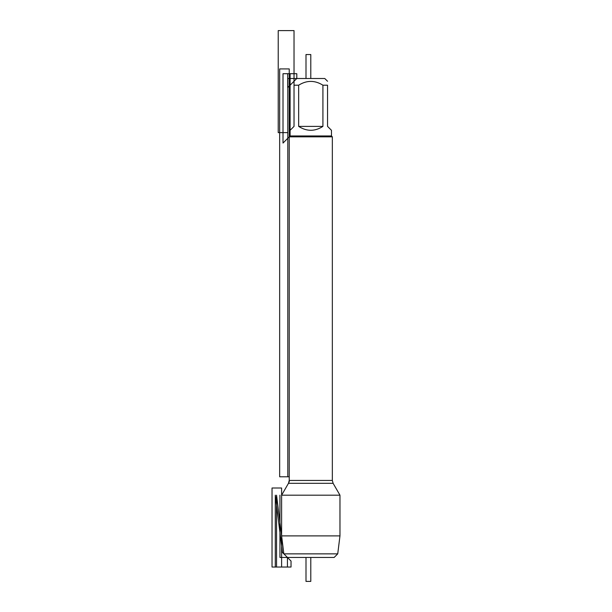 <?xml version="1.0" encoding="UTF-8"?>
<svg xmlns="http://www.w3.org/2000/svg" width="612" height="612" viewBox="0 0 612 612"><rect width="100%" height="100%" fill="white"/><g stroke="black" fill="none" stroke-linecap="round" stroke-linejoin="round"><path stroke-width="0.92" d="M337.732 553.86L334.137 557.456L287.441 557.456L283.846 553.86L337.732 553.86L339.966 535.898L281.612 535.898L281.612 495.184L339.966 495.184L333.112 483.319L332.339 480.443L332.339 136.836L289.239 136.836L289.239 480.443L332.339 480.443M289.239 481.988L289.239 68.919L279.661 68.919L279.661 476.786L289.239 476.786L287.801 476.786L287.801 78.497L296.805 78.497L287.701 87.593L287.701 73.708L296.805 73.708L296.805 78.497L324.773 78.497L327.55 81.274M298.664 126.393C306.75 131.58 314.836 131.58 322.922 126.393L298.664 126.393L298.664 85.198C306.75 80.134 314.836 80.134 322.922 85.198L327.55 85.198C327.55 80.134 327.55 80.134 327.55 85.198L327.55 126.393L331.482 130.318L331.482 135.971L332.339 136.836M322.922 126.393L322.922 85.198M331.482 135.971L290.096 135.971L283.012 143.063L283.012 73.708L290.096 73.708L290.096 135.971L290.096 130.318L294.028 126.393L294.028 85.198C294.028 80.134 294.028 80.134 294.028 85.198L298.664 85.198M287.441 557.456L287.441 567.033L276.548 567.033L276.548 495.184L283.846 553.86L276.548 495.184L283.846 553.86L287.441 557.456L283.846 553.86L281.612 535.898M289.239 480.443L288.466 483.319L281.612 495.184L288.466 483.319L333.112 483.319M304.325 557.456L279.936 557.456L279.936 495.184M287.801 132.62L278.223 132.62L278.223 30.6L294.028 30.6L294.028 85.198M310.789 78.497L310.789 54.544L306 54.544L306 78.497M306 557.456L306 581.4L310.789 581.4L310.789 557.456M281.612 488.001L281.612 567.033L272.034 567.033L272.034 488.001L281.612 488.001M282.415 552.422L291.029 561.043L291.029 567.033L275.293 567.033L275.293 495.184L282.415 552.422M296.805 78.497L294.028 81.274M290.096 135.971L289.239 136.836M339.966 535.898L339.966 495.184"/></g></svg>
